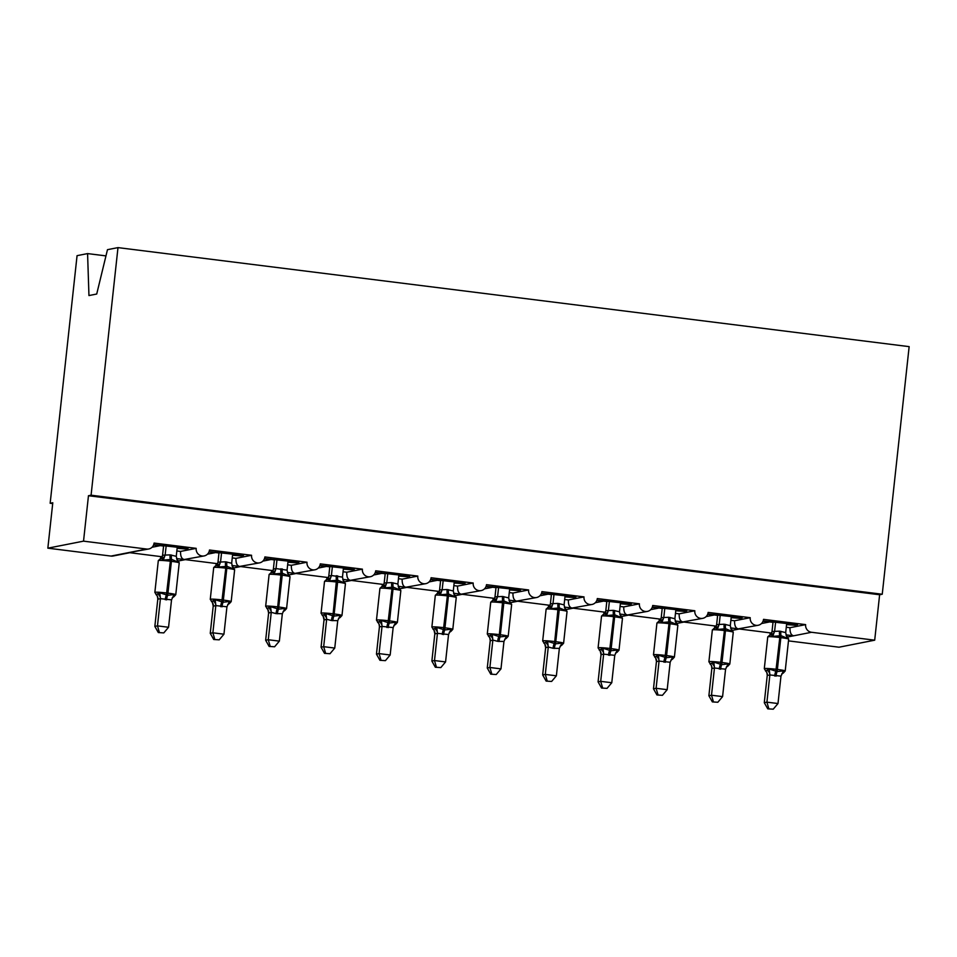 <?xml version="1.0" encoding="UTF-8"?>
<svg xmlns="http://www.w3.org/2000/svg" width="957" height="957" viewBox="0 0 957 957"><rect width="100%" height="100%" fill="white"/><g stroke="black" fill="none" stroke-linecap="round" stroke-linejoin="round"><path stroke-width="1.44" d="M105.964 255.89L87.577 253.593L77.062 255.663L50.159 503.262L52.695 503.573M785.996 634.85L793.688 635.783C791.104 635.292 789.86 632.589 789.98 627.708L805.627 624.622L763.519 619.358A6.866 6.687 -101.1 0 1 758.195 625.268A6.866 6.687 -101.1 0 1 750.216 617.696L708.12 612.42A6.866 6.687 -101.1 0 1 702.797 618.33A6.866 6.687 -101.1 0 1 694.818 610.757L652.71 605.482A6.866 6.687 -101.1 0 1 647.387 611.403A6.866 6.687 -101.1 0 1 639.42 603.819L597.312 598.556A6.866 6.687 -101.1 0 1 591.988 604.465A6.866 6.687 -101.1 0 1 584.009 596.893L541.901 591.617A6.866 6.687 -101.1 0 1 536.578 597.527A6.866 6.687 -101.1 0 1 528.611 589.955L486.503 584.679A6.866 6.687 -101.1 0 1 481.18 590.589A6.866 6.687 -101.1 0 1 473.201 583.016L431.093 577.753A6.866 6.687 -101.1 0 1 425.781 583.662A6.866 6.687 -101.1 0 1 417.802 576.078L375.694 570.815A6.866 6.687 -101.1 0 1 370.371 576.724A6.866 6.687 -101.1 0 1 362.392 569.152L320.284 563.876A6.866 6.687 -101.1 0 1 314.973 569.786A6.866 6.687 -101.1 0 1 306.994 562.214L264.886 556.938A6.866 6.687 -101.1 0 1 259.562 562.86A6.866 6.687 -101.1 0 1 251.583 555.275L209.487 550.012A6.866 6.687 -101.1 0 1 204.164 555.921A6.866 6.687 -101.1 0 1 196.185 548.349L180.538 551.423C180.418 556.316 181.663 559.008 184.258 559.498L176.555 558.565M204.164 555.921L184.258 559.498L217.586 563.697M196.185 548.349L154.077 543.074A6.866 6.687 -101.1 0 1 148.754 548.983L128.848 552.572L162.176 556.771M148.754 548.983A6.866 6.687 -101.1 0 1 146.684 549.055L111.012 556.077A6.866 6.687 -101.1 0 0 113.082 556.005L129.805 552.715M251.583 555.275L235.936 558.362C235.829 563.242 237.061 565.934 239.657 566.436L231.965 565.503M259.562 562.86L239.657 566.436L272.984 570.635M306.994 562.214L291.347 565.3C291.227 570.181 292.471 572.872 295.055 573.375L287.363 572.442M314.973 569.786L295.055 573.375L328.383 577.573M362.392 569.152L346.745 572.226C346.625 577.119 347.87 579.81 350.465 580.313L342.773 579.368M370.371 576.724L350.465 580.313L383.793 584.512M417.802 576.078L402.143 579.164C402.036 584.045 403.28 586.749 405.864 587.239L398.172 586.306M425.781 583.662L405.864 587.239L439.191 591.438M473.201 583.016L457.554 586.103C457.434 590.983 458.678 593.675 461.274 594.177L453.582 593.244M481.18 590.589L461.274 594.177L494.602 598.376M528.611 589.955L512.952 593.041C512.844 597.922 514.076 600.613 516.672 601.116L508.98 600.183M536.578 597.527L516.672 601.116L550 605.314M584.009 596.893L568.362 599.967C568.243 604.86 569.487 607.551 572.083 608.042L564.391 607.109M591.988 604.465L572.083 608.042L605.41 612.241M639.42 603.819L623.761 606.905C623.653 611.786 624.885 614.478 627.481 614.98L619.789 614.047M647.387 611.403L627.481 614.98L660.808 619.179M694.818 610.757L679.171 613.844C679.051 618.724 680.295 621.416 682.891 621.918L675.199 620.985M702.797 618.33L682.891 621.918L716.219 626.117M750.216 617.696L734.569 620.77C734.462 625.663 735.694 628.354 738.29 628.857L730.598 627.912M758.195 625.268L738.29 628.857L771.617 633.056M152.055 547.26L159.795 545.729L153.599 544.964M153.718 544.641L188.122 548.433L185.502 548.947L185.586 548.122M177.129 548.313L185.502 548.947M180.538 551.423L176.842 550.969M178.409 548.062L178.492 547.225M207.454 554.187L215.193 552.668L209.009 551.89M209.128 551.579L243.521 555.371L240.901 555.885L240.997 555.048M232.527 555.251L240.901 555.885M235.936 558.362L232.24 557.895M233.807 555L233.903 554.163M262.852 561.125L270.592 559.606L264.407 558.828M264.527 558.517L298.931 562.309L296.299 562.824L296.395 561.986M287.937 562.19L296.299 562.824M291.347 565.3L287.65 564.833M289.217 561.926L289.301 561.101M318.262 568.063L326.002 566.532L319.817 565.766M319.937 565.443L354.329 569.236L351.709 569.75L351.793 568.925M343.336 569.116L351.709 569.75M346.745 572.226L343.049 571.772M344.616 568.865L344.711 568.039M373.661 574.99L381.4 573.47L375.216 572.693M375.335 572.382L409.74 576.174L407.108 576.688L407.203 575.851M398.746 576.054L407.108 576.688M402.143 579.164L398.459 578.698M400.014 575.803L400.11 574.966M429.071 581.928L436.811 580.409L430.614 579.631M430.734 579.32L465.138 583.112L462.518 583.626L462.602 582.789M454.144 582.992L462.518 583.626M457.554 586.103L453.857 585.636M455.424 582.741L455.52 581.904M484.469 588.866L492.209 587.347L486.024 586.569M486.144 586.258L520.548 590.038L517.916 590.565L518.012 589.727M509.543 589.919L517.916 590.565M512.952 593.041L509.256 592.574M510.823 589.668L510.918 588.842M539.88 595.804L547.619 594.273L541.423 593.507M541.542 593.184L575.947 596.977L573.327 597.491L573.41 596.666M564.953 596.857L573.327 597.491M568.362 599.967L564.666 599.513M566.233 596.606L566.317 595.768M595.278 602.731L603.018 601.211L596.833 600.434M596.953 600.123L631.345 603.915L628.725 604.429L628.821 603.592M620.351 603.795L628.725 604.429M623.761 606.905L620.064 606.439M621.631 603.544L621.727 602.707M650.688 609.669L658.428 608.15L652.231 607.372M652.351 607.061L686.755 610.853L684.135 611.367L684.219 610.53M675.762 610.733L684.135 611.367M679.171 613.844L675.475 613.377M677.042 610.47L677.125 609.645M706.087 616.607L713.826 615.076L707.642 614.31M707.761 613.987L742.154 617.779L739.534 618.294L739.629 617.468M731.16 617.66L739.534 618.294M734.569 620.77L730.873 620.315M732.44 617.409L732.536 616.583M805.627 624.622A6.866 6.687 78.9 0 0 811.536 632.278L874.698 640.185L879.627 594.752L882.246 594.237L909.15 346.637L117.986 247.612L91.082 495.2L882.246 594.237M761.497 623.533L769.225 622.014L763.04 621.237M763.16 620.926L797.564 624.718L794.932 625.232L795.028 624.395M786.57 624.598L794.932 625.232M789.98 627.708L786.283 627.242M787.85 624.347L787.934 623.509M50.159 503.262L52.791 502.748L47.85 548.17L83.534 541.148L88.463 495.726L879.627 594.752M83.534 541.148L146.684 549.055M160.812 558.314A6.866 6.687 -101.1 0 1 160.477 556.555M47.85 548.17L111.012 556.077M788.484 640.879L839.014 647.207L874.698 640.185M769.918 632.84A6.866 6.687 78.9 0 0 770.253 634.599M714.855 627.672A6.866 6.687 -101.1 0 1 714.52 625.902M659.445 620.734A6.866 6.687 -101.1 0 1 659.11 618.964M604.046 613.796A6.866 6.687 -101.1 0 1 603.711 612.037M548.636 606.858A6.866 6.687 -101.1 0 1 548.301 605.099M493.238 599.931A6.866 6.687 -101.1 0 1 492.903 598.161M437.827 592.993A6.866 6.687 -101.1 0 1 437.493 591.235M382.429 586.055A6.866 6.687 -101.1 0 1 382.094 584.296M327.019 579.129A6.866 6.687 -101.1 0 1 326.684 577.358M271.621 572.19A6.866 6.687 -101.1 0 1 271.286 570.42M216.222 565.252A6.866 6.687 -101.1 0 1 215.875 563.494M159.795 545.729L159.879 544.904M215.193 552.668L215.289 551.83M270.592 559.606L270.687 558.768M326.002 566.532L326.086 565.707M381.4 573.47L381.496 572.633M436.811 580.409L436.894 579.571M492.209 587.347L492.305 586.509M547.619 594.273L547.703 593.448M603.018 601.211L603.113 600.374M658.428 608.15L658.512 607.312M713.826 615.076L713.922 614.25M87.577 253.593L88.953 295.557L96.717 294.026L107.471 249.681L117.986 247.612M769.225 622.014L769.32 621.177M88.463 495.726L91.082 495.2M767.753 636.884L771.222 633.857A5.036 4.558 36.3 0 0 771.234 633.857L772.036 631.488L779.56 631.153A5.036 1.124 -82.9 0 0 779.728 635.52L779.799 637.506A9.845 0.706 -173.8 0 0 768.016 636.752A9.845 0.706 -173.8 0 0 767.753 636.884L764.296 668.68A9.845 0.706 6.2 0 1 764.559 668.548A9.845 0.706 6.2 0 1 776.342 669.302L777.67 669.469A9.845 0.706 6.2 0 1 785.207 670.977L788.664 639.18L787.539 636.907L787.049 638.152L781.056 635.687L772.754 636.369L771.294 634.91L769.332 635.304M765.456 670.917L769.201 669.051L777.156 671.575L783.496 670.845L783.316 673.046L785.207 670.977M767.765 708.838L773.232 709.185L767.765 708.838L764.284 702.677L767.263 675.259L766.82 672.568L764.296 668.68M764.284 702.677L766.916 702.151L769.871 674.948L767.239 675.463M768.806 708.635L766.916 702.151L777.993 703.539L780.972 676.132L769.871 674.948M786.702 623.354L785.697 632.601L787.049 638.152M773.089 621.655L772.012 631.524M775.625 621.966L774.644 631.01M779.56 631.153L785.697 632.601M772.754 636.369L774.608 631.213M769.201 669.051L769.883 674.745M783.496 670.845L780.972 676.132M777.993 703.539L773.232 709.185M712.343 629.945L715.824 626.931A5.036 4.558 36.3 0 0 715.824 626.919L716.614 624.586L724.162 624.215A5.036 1.124 -82.9 0 0 724.317 628.582L724.401 630.567A9.845 0.706 -173.8 0 0 712.606 629.814A9.845 0.706 -173.8 0 0 712.343 629.945L708.898 661.754A9.845 0.706 6.2 0 1 709.161 661.622A9.845 0.706 6.2 0 1 720.944 662.364L722.272 662.531A9.845 0.706 6.2 0 1 729.808 664.038L733.265 632.242L732.129 629.969L731.638 631.225L725.657 628.749L717.343 629.431L715.896 627.983L713.922 628.366M710.058 663.979L713.79 662.124L721.757 664.637L728.086 663.907L727.906 666.108L729.808 664.038M712.355 701.9L717.834 702.259L712.355 701.9L708.886 695.739L711.852 668.321L711.422 665.641L708.898 661.754M708.886 695.739L711.506 695.225L714.46 668.01L711.841 668.524M713.408 701.696L711.506 695.225L722.583 696.612L725.573 669.194L714.46 668.01M731.304 616.428L730.299 625.663L731.638 631.225M717.69 614.717L716.637 624.55A5.036 4.558 36.3 0 1 715.824 626.919L715.824 626.931M720.214 615.04L719.233 624.072M724.162 624.215L730.299 625.663M717.343 629.431L719.209 624.275M713.79 662.124L714.484 667.807M728.086 663.907L725.573 669.194M722.583 696.612L717.834 702.259M656.945 623.007L660.426 619.992L661.203 617.648L668.764 617.277A5.036 1.124 -82.9 0 0 668.919 621.643L668.991 623.629A9.845 0.706 -173.8 0 0 657.208 622.887A9.845 0.706 -173.8 0 0 656.945 623.007L653.487 654.815A9.845 0.706 6.2 0 1 653.751 654.684A9.845 0.706 6.2 0 1 665.534 655.437L666.862 655.605A9.845 0.706 6.2 0 1 674.398 657.112L677.855 625.304L676.731 623.031L676.24 624.287L670.247 621.811L661.945 622.493L660.497 621.045L658.524 621.428M654.66 657.04L658.392 655.186L666.347 657.698L672.687 656.981L672.508 659.182L674.398 657.112M656.957 694.973L662.423 695.32L656.957 694.973L653.475 688.801L656.454 661.395L655.653 658.057A5.036 4.785 144 0 0 655.653 658.045L653.487 654.815M653.475 688.801L656.107 688.286L659.062 661.084L656.43 661.598M657.997 694.758L656.107 688.286L667.185 689.674L670.163 662.256L659.062 661.084M675.893 609.489L674.888 618.724L676.24 624.287M662.28 607.779L661.227 617.624A5.036 4.558 36.3 0 1 660.426 619.992L660.45 619.957M664.816 608.102L663.835 617.133M668.764 617.277L674.888 618.724M661.945 622.493L663.811 617.337M658.392 655.186L659.074 660.868M672.687 656.981L670.163 662.256M667.185 689.674L662.423 695.32M605.027 613.042L605.829 610.686L613.353 610.351A5.036 1.124 -82.9 0 0 613.521 614.717L613.593 616.691A9.845 0.706 -173.8 0 0 601.797 615.949A9.845 0.706 -173.8 0 0 601.534 616.081L598.089 647.877A9.845 0.706 6.2 0 1 598.352 647.745A9.845 0.706 6.2 0 1 610.135 648.499L611.463 648.667A9.845 0.706 6.2 0 1 619 650.174L622.457 618.366L621.32 616.093L620.83 617.349L614.849 614.873L606.535 615.566L605.087 614.107L603.125 614.502M599.249 650.114L602.982 648.248L610.949 650.76L617.277 650.042L617.098 652.243L619 650.174M601.546 688.035L607.025 688.382L601.546 688.035L598.077 681.863L601.032 654.66L600.254 651.119A5.036 4.785 144 0 0 600.254 651.107L598.089 647.877M598.077 681.863L600.697 681.348L603.652 654.145L601.032 654.66M602.599 687.832L600.697 681.348L611.774 682.736L614.765 655.33L603.652 654.145A5.036 4.558 36.3 0 0 601.223 649.719M620.495 602.551L619.49 611.798L620.83 617.349M606.882 600.852L605.805 610.722M609.406 601.163L608.425 610.207M613.353 610.351L619.49 611.798M606.535 615.566L608.401 610.41M602.982 648.248L603.676 653.942M617.277 650.042L614.765 655.33M611.774 682.736L607.025 688.382M565.922 609.154L565.431 610.41L559.438 607.946L551.136 608.628L549.689 607.181L547.715 607.563M543.851 643.176L547.583 641.322L555.538 643.834L561.879 643.104L561.699 645.305L563.601 643.236L567.046 611.439A9.845 0.706 -173.8 0 0 559.51 609.932L558.182 609.765A9.845 0.706 -173.8 0 0 546.399 609.011A9.845 0.706 -173.8 0 0 546.136 609.142L542.679 640.939A9.845 0.706 6.2 0 1 542.942 640.819A9.845 0.706 6.2 0 1 554.725 641.561L554.211 643.666A5.036 1.124 -82.9 0 0 553.074 648.284L548.265 647.004L545.646 647.745L544.856 644.181A5.036 4.785 144 0 0 544.844 644.181L542.679 640.939M546.148 681.097L551.615 681.444L546.148 681.097L542.667 674.936L545.634 647.722M542.667 674.936L545.299 674.422L548.253 647.207A5.036 4.558 36.3 0 0 545.813 642.793M547.189 680.894L545.299 674.422L556.376 675.809L559.355 648.391L553.074 648.284M565.085 595.613L564.092 604.86L565.431 610.41M546.136 609.142L549.641 606.092L550.431 603.747L557.955 603.412L564.092 604.86M551.471 593.914L550.407 603.783M554.007 594.237L553.026 603.269A5.036 4.785 144 0 1 549.689 607.181M551.136 608.628L553.002 603.472M547.583 641.322L548.265 647.004M561.879 643.104L559.355 648.391M556.376 675.809L551.615 681.444M509.196 600.829A5.036 4.785 144 0 0 509.483 601.259A5.036 4.785 144 0 0 509.483 601.271A5.036 4.785 144 0 0 510.488 602.264L510.021 603.484L504.04 601.008L495.726 601.69L494.279 600.242L492.317 600.625M488.441 636.238L492.173 634.383L500.14 636.895L506.48 636.178L506.301 638.367L508.191 636.297L511.648 604.501A9.845 0.706 -173.8 0 0 504.112 602.994L502.784 602.826A9.845 0.706 -173.8 0 0 491.001 602.073A9.845 0.706 -173.8 0 0 490.738 602.204L487.28 634.013A9.845 0.706 6.2 0 1 487.544 633.881A9.845 0.706 6.2 0 1 499.327 634.623L498.812 636.728A5.036 1.124 -82.9 0 0 497.676 641.346L492.867 640.066L490.247 640.819L489.805 637.9L487.28 634.013M490.738 674.171L496.216 674.518L490.738 674.171L487.269 667.998L490.223 640.795M487.269 667.998L489.888 667.484L492.843 640.269M491.79 673.955L489.888 667.484L500.978 668.871L503.956 641.453L497.676 641.346M509.686 588.687L508.681 597.922L510.021 603.484M490.738 602.204L494.207 599.19L495.02 596.821L502.545 596.474L508.681 597.922M496.073 586.976L494.996 596.845M498.597 587.299L497.616 596.331M495.726 601.69L497.592 596.534M492.173 634.383L492.867 640.066M506.48 636.178L503.956 641.453M500.978 668.871L496.216 674.518M435.327 595.278L438.808 592.251L439.622 589.883L447.146 589.536A5.036 1.124 -82.9 0 0 447.302 593.902L447.374 595.888A9.845 0.706 -173.8 0 0 435.591 595.146A9.845 0.706 -173.8 0 0 435.327 595.278L431.87 627.074A9.845 0.706 6.2 0 1 432.133 626.943A9.845 0.706 6.2 0 1 443.928 627.696L445.256 627.864A9.845 0.706 6.2 0 1 452.793 629.371L456.25 597.563L455.113 595.29L454.623 596.546L448.63 594.07L440.328 594.752L438.88 593.304L436.906 593.699M433.043 629.311L436.775 627.445L444.73 629.957L451.07 629.239L450.891 631.441L452.793 629.371M435.339 667.232L440.818 667.579L435.339 667.232L431.87 661.06L434.825 633.857L434.047 630.316A5.036 4.785 144 0 0 434.035 630.304L431.87 627.074M431.87 661.06L434.49 660.545L437.445 633.343L434.825 633.857M436.38 667.029L434.49 660.545L445.567 661.933L448.546 634.527L437.445 633.343M454.276 581.748L453.283 590.983L454.623 596.546M440.663 580.05L439.598 589.919M438.88 593.304A5.036 4.785 144 0 0 442.194 589.368L443.199 580.361M447.146 589.536L453.283 590.983M440.328 594.752L442.194 589.596M436.775 627.445L437.457 633.139M451.07 629.239L448.546 634.527M445.567 661.933L440.818 667.579M379.929 588.34L383.398 585.313L384.212 582.945L391.736 582.61A5.036 1.124 -82.9 0 0 391.903 586.976L391.975 588.962A9.845 0.706 -173.8 0 0 380.192 588.208A9.845 0.706 -173.8 0 0 379.929 588.34L376.472 620.136A9.845 0.706 6.2 0 1 376.735 620.004A9.845 0.706 6.2 0 1 388.518 620.758L389.846 620.926A9.845 0.706 6.2 0 1 397.382 622.433L400.839 590.636L399.715 588.364L399.225 589.608L393.231 587.143L384.917 587.825L383.47 586.366L381.508 586.761M377.632 622.373L381.376 620.507L389.332 623.031L395.672 622.301L395.492 624.502L397.382 622.433M379.929 660.294L385.408 660.641L379.929 660.294L376.46 654.133L379.439 626.715L378.996 624.024L376.472 620.136M376.46 654.133L379.08 653.607L382.034 626.404L379.415 626.919M380.982 660.091L379.08 653.607L390.169 654.995L393.148 627.589L382.034 626.404A5.036 4.558 36.3 0 0 379.606 621.978M398.878 574.81L397.873 584.057L399.225 589.608M385.264 573.111L384.188 582.98M383.47 586.366A5.036 4.785 144 0 0 386.795 582.442L387.8 573.422M391.736 582.61L397.873 584.057M384.917 587.825L386.784 582.669M381.376 620.507L382.058 626.201M395.672 622.301L393.148 627.589M390.169 654.995L385.408 660.641M342.989 580.026A5.036 4.785 144 0 0 344.269 581.461L343.814 582.681L337.821 580.205L329.519 580.887L328.072 579.44L326.098 579.822M322.234 615.435L325.966 613.581L333.933 616.093L340.261 615.363L340.082 617.564L341.984 615.495L345.441 583.698A9.845 0.706 -173.8 0 0 337.905 582.191L336.565 582.023A9.845 0.706 -173.8 0 0 324.782 581.27A9.845 0.706 -173.8 0 0 324.519 581.401L321.062 613.21A9.845 0.706 6.2 0 1 321.325 613.078A9.845 0.706 6.2 0 1 333.12 613.82L332.593 615.925A5.036 1.124 -82.9 0 0 331.457 620.543L326.66 619.263L324.028 620.016L323.239 616.44A5.036 4.785 144 0 0 323.227 616.44L321.062 613.21M324.531 653.356L330.009 653.715L324.531 653.356L321.062 647.195L324.016 619.98M321.062 647.195L323.681 646.681L326.636 619.466A5.036 4.558 36.3 0 0 324.196 615.052M325.583 653.153L323.681 646.681L334.759 648.068L337.737 620.65L331.457 620.543M343.467 567.884L342.474 577.119L343.814 582.681M324.519 581.401L328 578.387A5.036 4.558 36.3 0 0 328 578.375L328.813 576.006L331.397 575.504L342.474 577.119M329.854 566.173L328.789 576.042M332.39 566.496L331.409 575.528A5.036 4.785 144 0 1 328.072 579.44M329.519 580.887L331.385 575.731M325.966 613.581L326.66 619.263M340.261 615.363L337.737 620.65M334.759 648.068L330.009 653.715M287.59 573.087A5.036 4.785 144 0 0 288.87 574.523L288.416 575.743L282.423 573.267L274.121 573.949L272.661 572.501L270.699 572.884M266.824 608.496L270.568 606.642L278.523 609.154L284.863 608.437L284.684 610.638L286.574 608.568L290.031 576.76A9.845 0.706 -173.8 0 0 282.494 575.253L281.167 575.085A9.845 0.706 -173.8 0 0 269.384 574.344A9.845 0.706 -173.8 0 0 269.12 574.463L265.663 606.271A9.845 0.706 6.2 0 1 265.926 606.14A9.845 0.706 6.2 0 1 277.709 606.894L277.195 608.987A5.036 1.124 -82.9 0 0 276.059 613.616L271.25 612.324L268.63 613.078L267.828 609.513A5.036 4.785 144 0 0 267.828 609.501L265.663 606.271M269.12 646.43L274.599 646.776L269.12 646.43L265.651 640.257L268.606 613.054A5.036 4.785 144 0 0 267.828 609.513M265.651 640.257L268.271 639.743L271.238 612.54M270.173 646.214L268.271 639.743L279.36 641.13L282.339 613.712L276.059 613.616M288.069 560.946L287.064 570.181L288.416 575.743M269.12 574.463L272.589 571.449A5.036 4.558 36.3 0 0 272.601 571.449L273.403 569.08L275.987 568.566L287.064 570.181M274.456 559.235L273.379 569.104M276.992 559.558L276.011 568.59M274.121 573.949L275.975 568.793M270.568 606.642L271.25 612.324M284.863 608.437L282.339 613.712M279.36 641.13L274.599 646.776M213.71 567.537L217.191 564.51L218.005 562.142L225.529 561.807A5.036 1.124 -82.9 0 0 225.685 566.173L225.768 568.147A9.845 0.706 -173.8 0 0 213.973 567.405A9.845 0.706 -173.8 0 0 213.71 567.537L210.265 599.333A9.845 0.706 6.2 0 1 210.528 599.202A9.845 0.706 6.2 0 1 222.311 599.955L223.639 600.123A9.845 0.706 6.2 0 1 231.175 601.63L234.632 569.822L233.496 567.549L233.006 568.805L227.024 566.329L218.71 567.023L217.263 565.563L215.289 565.958M211.425 601.57L215.158 599.704L223.125 602.216L229.453 601.498L229.273 603.7L231.175 601.63M213.722 639.491L219.201 639.838L213.722 639.491L210.253 633.319L213.208 606.116L212.43 602.575A5.036 4.785 144 0 0 212.43 602.563L210.265 599.333M210.253 633.319L212.873 632.804L215.827 605.602L213.22 606.14A5.036 4.785 144 0 0 212.43 602.575M214.775 639.288L212.873 632.804L223.95 634.192L226.941 606.786L215.827 605.602M232.671 554.007L231.666 563.254L233.006 568.805M219.045 552.309L217.981 562.178M217.263 565.563A5.036 4.785 144 0 0 220.589 561.627L221.581 552.62M225.529 561.807L231.666 563.254M218.71 567.023L220.577 561.867M215.158 599.704L215.851 605.398M229.453 601.498L226.941 606.786M223.95 634.192L219.201 639.838M158.312 560.599L161.793 557.572L162.594 555.204L170.131 554.869A5.036 1.124 -82.9 0 0 170.286 559.235L170.358 561.221A9.845 0.706 -173.8 0 0 158.575 560.467A9.845 0.706 -173.8 0 0 158.312 560.599L154.855 592.395A9.845 0.706 6.2 0 1 155.118 592.275A9.845 0.706 6.2 0 1 166.901 593.017L168.229 593.184A9.845 0.706 6.2 0 1 175.765 594.692L179.222 562.895L178.098 560.623L177.607 561.867L171.614 559.402L163.312 560.084L161.853 558.637L159.891 559.02M156.027 594.632L159.759 592.778L167.714 595.29L174.054 594.56L173.875 596.761L175.765 594.692M158.324 632.553L163.791 632.9L158.324 632.553L154.843 626.392L157.821 598.974L157.379 596.283L154.855 592.395M154.843 626.392L157.474 625.878L160.429 598.663L157.797 599.178M159.364 632.35L157.474 625.878L168.552 627.266L171.53 599.848L160.429 598.663M177.26 547.069L176.255 556.316L177.607 561.867M163.647 545.37L162.57 555.239M161.853 558.637A5.036 4.785 144 0 0 165.178 554.701L166.183 545.693M170.131 554.869L176.255 556.316M163.312 560.084L165.178 554.928M159.759 592.778L160.441 598.46M174.054 594.56L171.53 599.848M168.552 627.266L163.791 632.9M811.536 632.278L787.647 636.979M773.017 622.325L769.249 621.859M717.606 615.387L713.838 614.92M662.208 608.461L658.44 607.982M606.81 601.522L603.042 601.044M551.399 594.584L547.631 594.118M496.001 587.646L492.233 587.179M440.591 580.72L436.823 580.241M385.192 573.781L381.424 573.315M329.782 566.843L326.014 566.377M274.384 559.917L270.616 559.438M218.974 552.979L215.205 552.5M163.575 546.04L159.807 545.574M788.664 639.18A9.845 0.706 -173.8 0 0 781.127 637.673L779.799 637.506L775.828 671.407A5.036 1.124 -82.9 0 0 774.692 676.025M776.019 676.192A5.036 1.124 -82.9 0 1 777.156 671.575L781.056 635.687A5.036 1.124 -82.9 0 1 780.9 631.321M771.294 634.91A5.036 4.785 144 0 0 774.62 630.986M771.234 633.869L771.246 633.821A5.036 4.558 36.3 0 0 772.036 631.488M786.223 635.496A5.036 4.785 144 0 0 786.498 635.938L786.498 635.938A5.036 4.785 144 0 0 787.503 636.943M769.847 674.984A5.036 4.558 36.3 0 0 767.43 670.522M767.263 675.486A5.036 4.785 144 0 0 766.461 671.922M783.627 672.556A5.036 4.558 36.3 0 0 781.737 674.003L781.737 674.003A5.036 4.558 36.3 0 0 781.725 674.015L781.713 674.027M733.265 632.242A9.845 0.706 -173.8 0 0 725.729 630.735L724.401 630.567L720.43 664.469A5.036 1.124 -82.9 0 0 719.281 669.087M720.621 669.254A5.036 1.124 -82.9 0 1 721.757 664.637L725.657 628.749A5.036 1.124 -82.9 0 1 725.49 624.383M715.896 627.983A5.036 4.785 144 0 0 719.221 624.048M730.813 628.57A5.036 4.785 144 0 0 731.088 629A5.036 4.785 144 0 0 731.1 629A5.036 4.785 144 0 0 732.093 630.005M714.436 668.046A5.036 4.558 36.3 0 0 712.032 663.596M711.852 668.56A5.036 4.785 144 0 0 711.063 664.983M728.229 665.617A5.036 4.558 36.3 0 0 726.327 667.065L726.327 667.065A5.036 4.558 36.3 0 0 726.315 667.077L727.906 666.108M677.855 625.304A9.845 0.706 -173.8 0 0 670.319 623.797L668.991 623.629L665.019 657.531A5.036 1.124 -82.9 0 0 663.883 662.16M665.211 662.316A5.036 1.124 -82.9 0 1 666.347 657.698L670.247 621.811A5.036 1.124 -82.9 0 1 670.091 617.444M660.497 621.045A5.036 4.785 144 0 0 663.811 617.109M675.415 621.631A5.036 4.785 144 0 0 675.69 622.062A5.036 4.785 144 0 0 675.69 622.074A5.036 4.785 144 0 0 676.695 623.067M659.038 661.108A5.036 4.558 36.3 0 0 656.622 656.658M656.454 661.622A5.036 4.785 144 0 0 655.653 658.057M672.819 658.691A5.036 4.558 36.3 0 0 670.929 660.127L670.929 660.127A5.036 4.558 36.3 0 0 670.917 660.151L672.508 659.182M622.457 618.366A9.845 0.706 -173.8 0 0 614.92 616.858L613.593 616.691L609.621 650.593A5.036 1.124 -82.9 0 0 608.485 655.222M609.812 655.389A5.036 1.124 -82.9 0 1 610.949 650.76L614.849 614.873A5.036 1.124 -82.9 0 1 614.681 610.518M605.087 614.107A5.036 4.785 144 0 0 608.413 610.171M601.534 616.081L605.015 613.054A5.036 4.558 36.3 0 0 605.829 610.686M620.004 614.693A5.036 4.785 144 0 0 620.292 615.136L620.292 615.136A5.036 4.785 144 0 0 621.284 616.141M601.044 654.684A5.036 4.785 144 0 0 600.254 651.119M617.421 651.753A5.036 4.558 36.3 0 0 615.518 653.188A5.036 4.558 36.3 0 0 615.518 653.2A5.036 4.558 36.3 0 0 615.507 653.212L615.495 653.224M557.955 603.412A5.036 1.124 -82.9 0 0 558.11 607.779L554.725 641.561L556.065 641.728A9.845 0.706 6.2 0 1 563.601 643.236M554.402 648.451A5.036 1.124 -82.9 0 1 555.538 643.834L559.438 607.946A5.036 1.124 -82.9 0 1 559.283 603.58M549.641 606.092L549.617 606.128A5.036 4.558 36.3 0 0 550.431 603.747M564.606 607.767A5.036 4.785 144 0 0 564.881 608.197L564.881 608.197A5.036 4.785 144 0 0 565.886 609.202M545.646 647.745A5.036 4.785 144 0 0 544.856 644.181M562.022 644.815A5.036 4.558 36.3 0 0 560.12 646.262L560.12 646.262A5.036 4.558 36.3 0 0 560.108 646.274L561.699 645.305M502.545 596.474A5.036 1.124 -82.9 0 0 502.712 600.84L499.327 634.623L500.655 634.79A9.845 0.706 6.2 0 1 508.191 636.297M499.004 641.513A5.036 1.124 -82.9 0 1 500.14 636.895L504.04 601.008A5.036 1.124 -82.9 0 1 503.872 596.642M494.279 600.242A5.036 4.785 144 0 0 497.604 596.307M494.231 599.154L494.207 599.19A5.036 4.558 36.3 0 0 495.02 596.821M492.819 640.305A5.036 4.558 36.3 0 0 490.415 635.855M490.247 640.819A5.036 4.785 144 0 0 489.446 637.242M506.612 637.876A5.036 4.558 36.3 0 0 504.71 639.324L504.71 639.324A5.036 4.558 36.3 0 0 504.698 639.348L506.301 638.367M456.25 597.563A9.845 0.706 -173.8 0 0 448.713 596.055L447.374 595.888L443.402 629.79A5.036 1.124 -82.9 0 0 442.266 634.419M443.593 634.587A5.036 1.124 -82.9 0 1 444.73 629.957L448.63 594.07A5.036 1.124 -82.9 0 1 448.474 589.703M438.832 592.216L438.808 592.263A5.036 4.558 36.3 0 0 439.622 589.883M453.797 593.89A5.036 4.785 144 0 0 454.073 594.333L454.073 594.333A5.036 4.785 144 0 0 455.077 595.338M437.421 633.367A5.036 4.558 36.3 0 0 435.004 628.916M434.837 633.881A5.036 4.785 144 0 0 434.047 630.316M451.214 630.95A5.036 4.558 36.3 0 0 449.312 632.386L449.312 632.386A5.036 4.558 36.3 0 0 449.3 632.41L450.891 631.441M400.839 590.636A9.845 0.706 -173.8 0 0 393.303 589.129L391.975 588.962L388.004 622.863A5.036 1.124 -82.9 0 0 386.867 627.481M388.195 627.648A5.036 1.124 -82.9 0 1 389.332 623.031L393.231 587.143A5.036 1.124 -82.9 0 1 393.064 582.777M383.398 585.313L383.398 585.325A5.036 4.558 36.3 0 0 384.212 582.945M398.387 586.952A5.036 4.785 144 0 0 398.674 587.395L398.674 587.395A5.036 4.785 144 0 0 399.679 588.399M379.439 626.943A5.036 4.785 144 0 0 378.637 623.378M395.803 624.012A5.036 4.558 36.3 0 0 393.913 625.459A5.036 4.558 36.3 0 0 393.901 625.459A5.036 4.558 36.3 0 0 393.889 625.471L395.492 624.502M336.338 575.671A5.036 1.124 -82.9 0 0 336.493 580.038L333.12 613.82L334.448 613.987A9.845 0.706 6.2 0 1 341.984 615.495M332.797 620.71A5.036 1.124 -82.9 0 1 333.933 616.093L337.821 580.205A5.036 1.124 -82.9 0 1 337.665 575.839M328 578.375L328 578.387A5.036 4.558 36.3 0 0 328.813 576.006M345.441 583.698L343.276 580.456A5.036 4.785 144 0 0 343.276 580.456L342.917 579.81M324.028 620.016A5.036 4.785 144 0 0 323.239 616.44M340.405 617.074A5.036 4.558 36.3 0 0 338.503 618.521L338.503 618.521A5.036 4.558 36.3 0 0 338.491 618.533L338.479 618.557M280.927 568.733A5.036 1.124 -82.9 0 0 281.095 573.099L277.709 606.894L279.037 607.061A9.845 0.706 6.2 0 1 286.574 608.568M277.386 613.772A5.036 1.124 -82.9 0 1 278.523 609.154L282.423 573.267A5.036 1.124 -82.9 0 1 282.267 568.901M272.661 572.501A5.036 4.785 144 0 0 275.987 568.566M272.601 571.449L272.601 571.449A5.036 4.558 36.3 0 0 273.403 569.08M290.031 576.76L287.866 573.53A5.036 4.785 144 0 0 287.866 573.53L287.507 572.872M271.214 612.564A5.036 4.558 36.3 0 0 268.797 608.114M284.995 610.147A5.036 4.558 36.3 0 0 283.105 611.583L283.105 611.583A5.036 4.558 36.3 0 0 283.093 611.607L283.081 611.619M234.632 569.822A9.845 0.706 -173.8 0 0 227.096 568.314L225.768 568.147L221.797 602.049A5.036 1.124 -82.9 0 0 220.648 606.678M221.988 606.846A5.036 1.124 -82.9 0 1 223.125 602.216L227.024 566.329A5.036 1.124 -82.9 0 1 226.857 561.974M217.191 564.51L217.191 564.522A5.036 4.558 36.3 0 0 218.005 562.142M232.18 566.149A5.036 4.785 144 0 0 232.455 566.592A5.036 4.785 144 0 0 232.467 566.592A5.036 4.785 144 0 0 233.46 567.597M215.804 605.637A5.036 4.558 36.3 0 0 213.399 601.175M229.596 603.209A5.036 4.558 36.3 0 0 227.694 604.645A5.036 4.558 36.3 0 0 227.694 604.657A5.036 4.558 36.3 0 0 227.682 604.668L227.67 604.68M179.222 562.895A9.845 0.706 -173.8 0 0 171.686 561.388L170.358 561.221L166.386 595.122A5.036 1.124 -82.9 0 0 165.25 599.74M166.578 599.907A5.036 1.124 -82.9 0 1 167.714 595.29L171.614 559.402A5.036 1.124 -82.9 0 1 171.459 555.036M161.817 557.548L161.817 557.548A5.036 4.558 36.3 0 0 162.594 555.204M176.782 559.223A5.036 4.785 144 0 0 177.057 559.654L177.057 559.654A5.036 4.785 144 0 0 178.062 560.658M160.405 598.699A5.036 4.558 36.3 0 0 157.989 594.249M157.821 599.202A5.036 4.785 144 0 0 157.02 595.637M174.186 596.271A5.036 4.558 36.3 0 0 172.296 597.718L172.296 597.718A5.036 4.558 36.3 0 0 172.284 597.73M739.247 629L732.572 630.316M683.848 622.062L677.173 623.378M628.438 615.124L621.763 616.44M573.04 608.197L566.365 609.513M517.629 601.259L510.954 602.575M462.231 594.321L455.556 595.637M406.821 587.395L400.146 588.699M351.422 580.456L344.747 581.772M296.012 573.518L289.337 574.834M240.614 566.58L233.939 567.896M185.215 559.654L178.54 560.969M787.539 636.907L786.14 635.281M783.316 673.046L781.737 674.003M732.129 629.969L730.741 628.354M676.731 623.031L675.331 621.416M621.32 616.093L619.933 614.478M617.098 652.243L615.518 653.188M564.522 607.551L567.046 611.439M509.483 601.271L511.648 604.501M509.483 601.259L509.124 600.613M455.113 595.29L453.714 593.675M399.715 588.364L398.315 586.737M340.082 617.564L338.503 618.521M284.684 610.638L283.105 611.583M232.455 566.592L232.108 565.934M233.496 567.549L232.467 566.592M229.273 603.7L227.694 604.645M178.098 560.623L176.698 559.008M172.272 597.742L173.875 596.761"/></g></svg>

